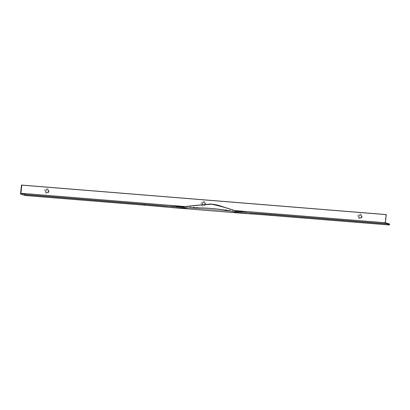 <?xml version="1.0" encoding="UTF-8"?>
<svg xmlns="http://www.w3.org/2000/svg" width="410" height="410" viewBox="0 0 410 410"><rect width="100%" height="100%" fill="white"/><g stroke="black" fill="none" stroke-linecap="round" stroke-linejoin="round"><path stroke-width="0.31" stroke-dasharray="2.05 1.54" d="M20.5 194.14L384.964 223.634L385.938 214.538M389.397 224.957L384.964 223.634M185.715 206.599L234.259 210.53M204.908 204.282A1.476 1.379 -73.5 0 1 202.422 204.564M205.579 203.873A2.455 2.296 -73.5 0 1 201.915 205.707A2.455 2.296 -73.5 0 1 202.366 201.484A2.455 2.296 -73.5 0 1 205.579 203.873M362.132 216.541A2.455 2.296 -73.5 0 1 358.463 218.376A2.455 2.296 -73.5 0 1 358.914 214.153A2.455 2.296 -73.5 0 1 362.132 216.541M49.031 191.203A2.455 2.296 -73.5 0 1 45.366 193.038A2.455 2.296 -73.5 0 1 45.817 188.815A2.455 2.296 -73.5 0 1 49.031 191.203M172.323 206.584L244.796 212.447M389.336 224.926L389.438 223.952M169.222 206.353L246.969 212.647"/><path stroke-width="0.61" d="M25.727 194.581L20.941 193.264L21.807 185.141L21.474 185.043L20.5 194.14L24.872 195.432L26.122 195.606L26.214 194.76L25.727 194.581L144.515 204.195A128.889 8.841 6.1 0 1 165.589 206.035L172.323 206.584M388.757 224.952L389.397 224.957L389.5 223.983L388.844 224.106L388.757 224.952L270.426 215.378A128.761 8.83 6.1 0 0 247.194 213.687L235.545 212.236C220.611 208.603 203.365 207.209 183.808 208.049L169.479 207.398L247.194 213.687M169.479 207.398A128.761 8.83 6.1 0 0 144.453 205.179L26.122 195.606M234.259 210.53L385.405 222.758L389.5 223.983M20.941 193.264L185.715 206.599M21.474 185.043L385.938 214.538L386.271 214.64L385.405 222.758M202.422 204.564A1.476 1.379 -73.5 0 1 203.345 202.366A1.476 1.379 -73.5 0 1 204.908 204.282M361.548 216.567A1.476 1.379 -73.5 0 1 359.35 217.669A1.476 1.379 -73.5 0 1 359.621 215.137A1.476 1.379 -73.5 0 1 361.548 216.567M48.452 191.229A1.476 1.379 -73.5 0 1 46.253 192.331A1.476 1.379 -73.5 0 1 46.525 189.799A1.476 1.379 -73.5 0 1 48.452 191.229M26.214 194.76L144.546 204.339A128.761 8.83 -173.9 0 1 165.599 206.179L183.936 206.865C193.51 205.594 202.817 204.723 211.852 204.262C220.626 206.163 228.565 208.429 235.668 211.053L250.741 213.067L235.658 210.935M235.545 212.236L235.581 210.914C228.467 208.321 220.529 206.081 211.77 204.195C202.745 204.641 193.464 205.487 183.921 206.737L165.599 206.179M21.807 185.141L386.271 214.64M24.974 194.458L24.872 195.432M244.796 212.447L250.689 212.923A128.889 8.841 6.1 0 1 270.487 214.389L389.274 224.003M250.741 213.067A128.761 8.83 -173.9 0 1 270.518 214.532L270.487 214.389M270.426 215.378L270.518 214.532L388.844 224.106M144.453 205.179L144.515 204.195M183.808 208.049L183.921 206.737M169.233 206.358L183.921 206.727L210.197 204.036C214.251 204.262 218.074 205.046 221.656 206.379L235.622 210.909L247.517 212.693M246.969 212.647L247.527 212.693"/></g></svg>
